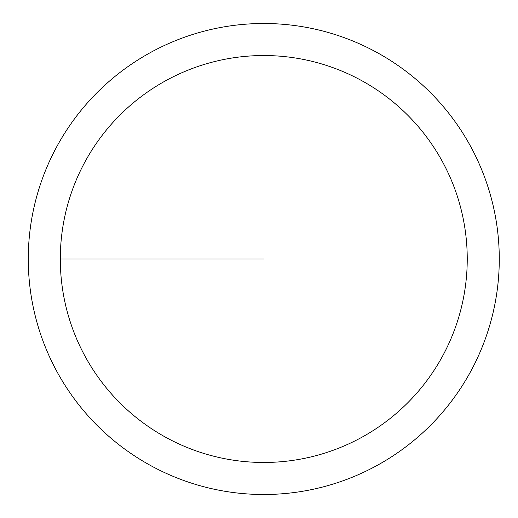 <?xml version="1.0" encoding="UTF-8"?>
<svg xmlns="http://www.w3.org/2000/svg" width="518" height="518" viewBox="0 0 518 518"><rect width="100%" height="100%" fill="white"/><g stroke="black" fill="none" stroke-linecap="round" stroke-linejoin="round"><path stroke-width="0.78" d="M60.302 259A203.47 203.47 0 0 1 365.507 82.789A203.47 203.47 0 0 1 365.507 435.211A203.47 203.47 0 0 1 60.302 259L263.772 259M28.27 259A235.496 235.496 0 0 1 381.52 55.05A235.496 235.496 0 0 1 381.52 462.95A235.496 235.496 0 0 1 28.27 259"/></g></svg>
